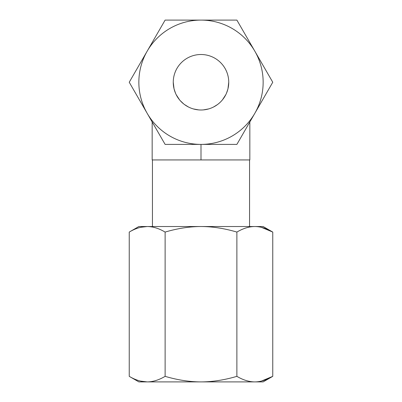 <?xml version="1.0" encoding="UTF-8"?>
<svg xmlns="http://www.w3.org/2000/svg" width="402" height="402" viewBox="0 0 402 402"><rect width="100%" height="100%" fill="white"/><g stroke="black" fill="none" stroke-linecap="round" stroke-linejoin="round"><path stroke-width="0.6" d="M236.884 20.1L272.762 82.249L236.884 144.398L165.116 144.398L129.238 82.249L165.116 20.1L236.884 20.1L254.823 51.175A62.149 62.149 0 0 0 147.177 51.175A62.149 62.149 0 0 0 147.177 113.324L152.167 121.972L152.167 159.936L249.833 159.936L249.833 121.972M272.762 82.249L254.823 51.175A62.149 62.149 0 0 1 201 144.398A62.149 62.149 0 0 1 147.177 113.324L129.238 82.249M227.984 88.706L228.743 82.249A27.743 27.743 0 0 1 201 109.997A27.743 27.743 0 0 1 173.257 82.249A27.743 27.743 0 0 1 201 54.506A27.743 27.743 0 0 1 228.743 82.249L227.974 88.741M227.703 89.777L226.698 92.716M225.788 94.711L222.432 99.872M216.286 105.404L213.547 106.997M208.568 108.942L203.447 109.887M198.482 109.882L193.352 108.922M188.382 106.962L184.463 104.525M183.704 103.942L180.252 100.671M179.523 99.812L176.182 94.651M175.543 93.284L174.096 89.028M174.016 88.696L173.257 82.249L174.026 88.741M174.342 89.947L175.227 92.52M176.212 94.711L179.568 99.872M180.342 100.771L183.764 103.992M185.422 105.208L188.448 106.992M193.427 108.942L198.543 109.887M203.507 109.882L208.628 108.927M213.603 106.967L217.371 104.651M222.467 99.827L225.813 94.666M226.527 93.113L227.854 89.229M140.675 227.301L147.177 226.527L138.851 226.527L129.238 232.075C135.434 228.406 141.419 226.557 147.177 226.527C152.931 226.552 158.911 228.406 165.116 232.075L165.116 376.347C158.911 380.021 152.931 381.87 147.177 381.9L138.851 381.9L129.238 376.347C135.434 380.021 141.419 381.87 147.177 381.9L254.823 381.9C260.581 381.87 266.561 380.021 272.762 376.347L261.325 381.121M165.116 232.075C177.573 228.396 189.533 226.547 201 226.527C212.477 226.547 224.437 228.401 236.884 232.075C243.099 228.401 249.079 226.552 254.823 226.527C260.581 226.557 266.561 228.406 272.762 232.075L272.762 376.347L263.149 381.9L254.823 381.9C249.079 381.875 243.099 380.026 236.884 376.347C224.437 380.026 212.477 381.875 201 381.9C189.533 381.88 177.573 380.026 165.116 376.347M147.177 381.9L140.675 381.121M236.884 232.075L236.884 376.347M129.238 232.075L129.238 376.347M147.177 226.527L263.149 226.527L272.762 232.075L261.325 227.301M152.443 226.527L152.443 159.936M249.557 226.527L249.557 159.936M201 144.398L201 159.936"/></g></svg>
